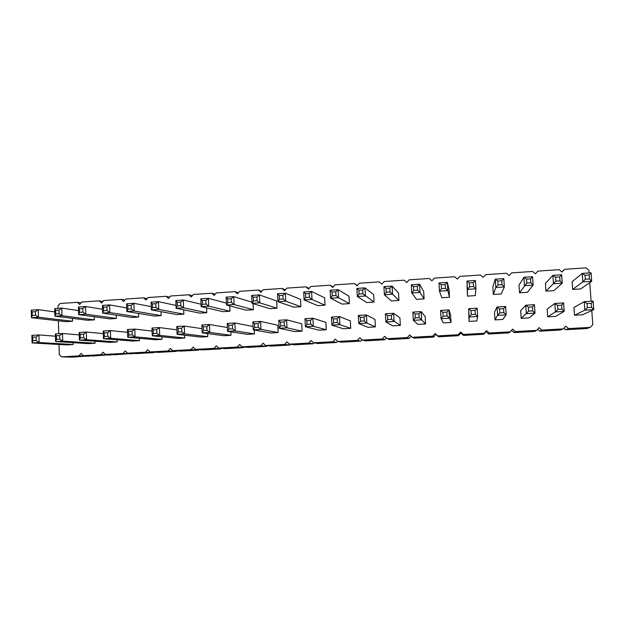 <?xml version="1.0" encoding="UTF-8"?>
<svg xmlns="http://www.w3.org/2000/svg" width="625" height="625" viewBox="0 0 625 625"><rect width="100%" height="100%" fill="white"/><g stroke="black" fill="none" stroke-linecap="round" stroke-linejoin="round"><path stroke-width="0.94" d="M591.781 310.547L592.797 324.617L590.273 327.375L568.664 328.578L565.789 326.141L563.289 328.875L560.477 330.016L539.734 331.172L537.562 329.305M58.039 308.359L57.969 305.945L60.062 303.492L77.391 302.32L79.641 304.492L81.75 302.023L99.25 300.836L101.516 303.023L103.641 300.539L121.312 299.344L123.609 301.531L125.75 299.039L143.602 297.828L145.922 300.031L148.086 297.531L166.109 296.305L168.453 298.516L170.633 296L188.836 294.766L191.219 296.984L193.414 294.453L211.797 293.211L214.203 295.445L216.414 292.898L234.984 291.641L237.422 293.883L239.648 291.32L258.406 290.047L260.875 292.305L263.125 289.734L282.07 288.445L284.562 290.711L286.836 288.125L305.977 286.828L308.5 289.102L310.781 286.5L330.125 285.188L332.68 287.477L334.984 284.859L354.523 283.539L357.102 285.828L359.43 283.203L379.172 281.867L381.789 284.172L384.133 281.531L404.086 280.18L406.727 282.492L409.094 279.836L429.25 278.469L431.93 280.797L434.32 278.125L454.688 276.75L457.398 279.086L459.805 276.398L480.391 275.008L483.133 277.352L485.562 274.656L506.367 273.242L509.148 275.602L511.602 272.891L532.625 271.469L535.438 273.836L537.914 271.109L559.164 269.664L562.016 272.047L564.508 269.305L585.992 267.852L588.875 270.242L589.07 272.938M563.289 328.875L541.914 330.07L539.078 327.641L536.594 330.367L515.445 331.547L512.648 329.133L510.188 331.836L489.266 333.008L486.5 330.602L484.062 333.297L463.367 334.453L460.633 332.062L458.219 334.742L437.734 335.883L435.039 333.5L432.641 336.164L412.375 337.297L409.711 334.93L407.328 337.578L387.273 338.695L384.641 336.336L382.289 338.977L362.438 340.078L359.836 337.734L357.5 340.359L337.859 341.453L335.289 339.117L332.977 341.727L313.531 342.812L310.992 340.484L308.695 343.078L289.453 344.148L286.945 341.844L284.664 344.422L265.617 345.484L263.141 343.18L260.883 345.742L242.023 346.797L239.578 344.508L237.336 347.062L218.672 348.102L216.25 345.82L214.031 348.359L195.555 349.391L193.156 347.117L190.953 349.648L172.664 350.664L170.297 348.406L168.109 350.922L150 351.93L147.656 349.68L145.492 352.18L127.555 353.18L125.25 350.945L123.094 353.43L105.336 354.422L103.055 352.195L100.922 354.672L83.336 355.648L81.078 353.43L78.961 355.891L61.547 356.867L59.312 354.656L59.031 344.477M58.734 333.719L58.383 320.789M589.766 282.625L591.109 301.242M383.938 286.625L386.031 288.445L389.852 288.188L392.109 286.078L398.523 293.016L398.945 300.477L391.453 300.953L384.383 294.758L383.938 286.625L392.109 286.078L392.562 294.227L398.945 300.477M438.961 282.953L441.25 284.781L445.164 284.523L447.328 282.391L449.062 289.727L449.516 297.266L441.859 297.75L439.453 291.18L438.961 282.953L447.328 282.391L447.82 290.633L449.516 297.266M417.352 286.367L419.562 284.242L423.664 291.383L424.094 298.875L416.523 299.359L411.758 292.977L411.289 284.797L419.562 284.242L420.031 292.445L411.758 292.977L413.703 290.453L413.484 286.625L417.352 286.367L417.57 290.203L413.703 290.453M530.836 282.781L533.133 285.094L527.398 292.305L519.5 292.812L518.992 285.164L523.914 277.281L532.57 276.703L533.133 285.094L524.469 285.656L523.914 277.281L526.523 279.133L530.57 278.859L530.836 282.781L526.781 283.047L526.523 279.133M475.203 295.625L467.469 296.117L466.953 281.086L475.414 280.516L475.93 288.805L475.203 295.625M391.367 315.469L393.625 313.289L399.922 317.922L400.344 325.422L392.828 325.859L385.883 321.969L385.43 313.789L393.625 313.289L394.078 321.477L385.883 321.969L387.742 319.531L387.531 315.703L391.367 315.469L391.578 319.305L387.742 319.531M446.82 312.109L448.984 309.914L450.578 314.891L451.031 322.461L443.359 322.906L441.086 318.695L440.594 310.422L448.984 309.914L449.477 318.195L441.086 318.695L443.125 316.219L442.898 312.352L446.82 312.109L447.055 315.984L443.125 316.219M412.852 312.117L415.055 314.039L418.93 313.805L421.141 311.609L425.117 316.414L425.555 323.945L417.961 324.391L413.328 320.336L412.852 312.117L421.141 311.609L421.617 319.844L425.555 323.945M475.281 314.297L477.664 316.523L476.781 320.953L469.031 321.406L468.656 308.711L477.141 308.195L477.664 316.523L469.172 317.023L468.656 308.711L471.062 310.641L475.031 310.406L475.281 314.297L471.305 314.539L471.062 310.641M555.695 316.344L547.688 316.812L547.164 309.094L554.836 303.453L563.625 302.922L564.211 311.391L555.695 316.344M529.109 317.898L521.188 318.359L520.68 310.688L525.773 305.227L534.453 304.695L535.023 313.125L529.109 317.898M502.805 319.438L494.969 319.891L494.484 312.258L497.047 306.984L505.633 306.453L506.172 314.836L502.805 319.438M559.992 280.875L562.242 283.195L553.922 290.617L545.93 291.125L545.406 283.445L552.898 275.352L561.656 274.766L562.242 283.195L553.477 283.766L552.898 275.352L555.617 277.203L559.719 276.93L559.992 280.875L555.891 281.141L555.617 277.203M501.164 293.977L493.344 294.477L492.859 286.867L495.266 279.195L503.82 278.625L504.367 286.961L501.164 293.977M373.656 294.641L374.055 302.062L366.641 302.531L357.32 296.516L356.898 288.422L364.977 287.883L373.656 294.641M358.32 315.445L360.32 317.352L364.109 317.125L366.422 314.953L374.992 319.422L375.398 326.875L367.961 327.312L358.742 323.578L358.32 315.445L366.422 314.953L366.852 323.094L375.398 326.875M335.789 291.773L338.148 289.68L349.039 296.242L349.422 303.633L342.078 304.094L330.562 298.258L330.156 290.211L338.148 289.68L338.555 297.734L330.562 298.258L332.242 295.789L332.047 292.023L335.789 291.773L335.984 295.547L332.242 295.789M350.32 320.898L350.703 328.32L343.344 328.75L331.914 325.164L331.508 317.078L339.516 316.594L350.32 320.898M138.531 313.422L138.656 317.039L131.953 317.461L102.617 313.078L102.375 305.406L109.617 304.922L109.859 312.602L138.656 317.039M139.383 338.32L139.461 340.656L132.75 341.047L103.422 338.711L103.18 331.008L110.43 330.57L127.547 332.344M161.914 336.789L162 339.336L155.219 339.734L127.711 337.273L127.453 329.531L134.789 329.086L135.055 336.836L162 339.336M161 311.672L161.141 315.609L154.375 316.039L126.852 311.5L126.594 303.789L133.914 303.305L134.172 311.023L126.852 311.5L127.914 309.172L127.797 305.562L131.219 305.336L131.336 308.953L127.914 309.172M184.656 335.211L184.766 338.008L177.914 338.406L152.266 335.82L151.992 328.031L159.406 327.578L159.688 335.375L152.266 335.82L153.406 333.539L153.281 329.898L156.75 329.688L156.875 333.336L153.406 333.539M183.695 309.844L183.859 314.164L177.023 314.594L151.352 309.906L151.078 302.156L158.469 301.664L158.75 309.43L183.859 314.164M230.836 331.852L230.984 335.312L223.992 335.719L202.188 332.859L201.875 324.992L209.453 324.523L227.398 327.523M229.75 305.875L229.969 311.227L222.992 311.672L201.148 306.672L200.844 298.836L208.398 298.328L208.719 306.18L229.969 311.227M207.633 333.57L207.758 336.664L200.836 337.07L177.094 334.344L176.797 326.516L184.297 326.062L184.594 333.898L177.094 334.344L178.305 332.055L178.164 328.391L181.672 328.18L181.812 331.844L178.305 332.055M206.609 307.922L206.797 312.703L199.891 313.141L176.117 308.297L175.82 300.508L183.297 300.008L183.602 307.812L176.117 308.297L177.32 305.938L177.188 302.289L180.688 302.062L180.82 305.711L177.32 305.938M284.172 321.969L286.625 319.82L301.727 323.812L302.078 331.156L294.867 331.578L279.156 328.297L278.789 320.297L286.625 319.82L286.992 327.828L279.156 328.297L280.68 325.93L280.508 322.188L284.172 321.969L284.344 325.711L280.68 325.93M282.93 295.281L285.383 293.195L300.555 299.398L300.906 306.719L293.719 307.172L277.93 301.68L277.57 293.719L285.383 293.195L285.75 301.172L277.93 301.68L279.445 299.25L279.273 295.523L282.93 295.281L283.109 299.008L279.445 299.25M256.945 297L259.438 294.93L276.688 300.961L277.023 308.234L269.906 308.688L252.055 303.359L251.711 295.445L259.438 294.93L259.789 302.859L252.055 303.359L253.492 300.945L253.328 297.242L256.945 297L257.109 300.711L253.492 300.945M258.117 323.547L260.617 321.406L277.805 325.25L278.141 332.555L271 332.969L253.219 329.828L252.867 321.875L260.617 321.406L260.969 329.375L253.219 329.828L254.656 327.484L254.492 323.766L258.117 323.547L258.281 327.273L254.656 327.484M253.109 303.68L253.375 309.742L246.328 310.188L226.461 305.023L226.133 297.148L233.781 296.641L234.109 304.531L253.375 309.742M254.266 330.016L254.438 333.938L247.375 334.352L227.562 331.352L227.234 323.445L234.891 322.977L235.227 330.898L227.562 331.352L228.93 329.023L228.773 325.32L232.359 325.109L232.508 328.812L228.93 329.023M310.516 320.367L312.922 318.211L325.898 322.367L326.266 329.742L318.984 330.172L305.391 326.734L305 318.695L312.922 318.211L313.312 326.266L305.391 326.734L306.992 324.359L306.812 320.594L310.516 320.367L310.703 324.133L306.992 324.359M324.672 297.828L325.039 305.18L317.773 305.641L304.102 299.977L303.711 291.977L311.617 291.445L324.672 297.828M591.086 272.805L589.203 274.977L589.492 278.938L591.703 281.281L580.727 288.914L572.656 289.43L572.109 281.703L582.219 273.391L591.086 272.805L591.703 281.281L582.828 281.859L572.656 289.43M591.539 307.344L593.75 309.641L582.57 314.773L574.477 315.25L573.93 307.492L584.242 301.664L593.133 301.117L593.75 309.641L584.852 310.164L584.242 301.664L587.094 303.617L591.25 303.359L591.539 307.344L587.375 307.594L587.094 303.617M117.078 339.797L117.148 341.953L110.492 342.344L79.391 340.141L79.164 332.477L86.344 332.039L86.57 339.711L79.391 340.141L80.312 337.906L80.211 334.32L83.57 334.117L83.672 337.711L80.312 337.906M116.273 315.117L116.383 318.453L109.75 318.875L78.641 314.633L78.414 307L85.578 306.523L85.805 314.164L78.641 314.633L79.562 312.344L79.461 308.773L82.805 308.547L82.914 312.125L79.562 312.344M73.117 342.656L73.164 344.523L66.641 344.906L32.086 342.945L31.891 335.359L38.914 334.93L39.117 342.523L32.086 342.945L32.875 340.742L32.789 337.195L36.07 337L36.164 340.547L32.875 340.742M72.414 318.359L72.5 321.242L65.984 321.656L31.445 317.703L31.25 310.148L38.258 309.68L54.797 311.914M94.242 316.758L94.336 319.859L87.758 320.273L54.914 316.172L54.711 308.586L61.797 308.109L62.008 315.719L94.336 319.859M94.992 341.242L95.047 343.25L88.461 343.633L55.609 341.547L55.398 333.922L62.5 333.492L62.719 341.125L55.609 341.547L56.469 339.336L56.375 335.766L59.695 335.562L59.789 339.133L56.469 339.336M568.664 328.578L565.688 329.727L563.898 328.203M541.914 330.07L539.734 331.172M590.273 327.375L586.648 328.562L565.688 329.727M536.594 330.367L534.578 331.453L514.055 332.594L511.5 330.391M510.188 331.836L508.953 332.883L488.641 334.008L485.953 331.672L483.586 334.289L463.484 335.406L460.828 333.086L458.484 335.688L438.586 336.789L435.969 334.477L433.633 337.062L413.945 338.164L412.375 337.297M411.086 336.156L409.047 338.43L389.547 339.516L387.273 338.695M386.383 337.898L384.703 339.789L365.398 340.859L362.438 340.078M361.938 339.625L360.602 341.125L341.492 342.188L337.859 341.453M337.734 341.336L336.742 342.453L317.828 343.5L313.531 342.812M313.914 342.875L313.125 343.766L294.398 344.805L289.453 344.148M290.43 344.281L289.742 345.062L271.195 346.094L265.617 345.484M267.203 345.656L266.586 346.352L248.227 347.375L242.023 346.797M244.211 347L243.656 347.625L225.484 348.633L218.672 348.102M221.453 348.32L220.961 348.891L202.953 349.891L195.555 349.391M198.93 349.617L198.477 350.141L180.648 351.125L172.664 350.664M176.633 350.898L176.219 351.375L158.562 352.359L150 351.93M154.555 352.156L154.164 352.602L136.68 353.57L127.555 353.18M132.688 353.398L115.008 354.773L105.336 354.422M111.031 354.633L93.547 355.969L83.336 355.648M89.594 355.844L72.289 357.148L61.547 356.867M77.391 302.32L80.984 302.922M99.25 300.836L102.828 301.484M78.961 355.891L89.281 356.203M121.312 299.344L124.891 300.047M100.922 354.672L110.703 355.016M143.602 297.828L147.156 298.602M123.094 353.43L132.328 353.812M166.109 296.305L169.648 297.141M145.492 352.18L154.164 352.602M188.836 294.766L192.344 295.68M168.109 350.922L176.219 351.375M211.797 293.211L215.266 294.219M190.953 349.648L198.477 350.141M234.984 291.641L238.398 292.758M214.031 348.359L220.961 348.891M258.406 290.047L261.758 291.289M237.336 347.062L243.656 347.625M282.07 288.445L285.328 289.836M260.883 345.742L266.586 346.352M305.977 286.828L309.117 288.398M284.664 344.422L289.742 345.062M330.125 285.188L333.109 286.984M308.695 343.078L313.125 343.766M354.523 283.539L357.305 285.609M332.977 341.727L336.742 342.453M357.5 340.359L360.602 341.125M382.289 338.977L384.703 339.789M407.328 337.578L409.047 338.43M432.641 336.164L433.633 337.062M435.039 333.5L435.969 334.477M437.734 335.883L438.586 336.789M458.219 334.742L458.484 335.688M460.633 332.062L460.828 333.086M463.367 334.453L463.484 335.406M484.062 333.297L483.586 334.289M486.5 330.602L485.953 331.672M489.266 333.008L488.641 334.008M515.445 331.547L514.055 332.594M564.508 269.305L561.898 271.953M389.852 288.188L390.062 292L392.562 294.227L384.383 294.758L386.234 292.25L386.031 288.445M445.164 284.523L445.398 288.375L447.82 290.633L439.453 291.18L441.484 288.633L441.25 284.781M417.57 290.203L420.031 292.445L424.094 298.875M526.781 283.047L519.5 292.812M473.547 286.531L475.93 288.805L467.461 289.359L466.953 281.086L469.344 282.922L473.305 282.656L473.547 286.531L469.586 286.797L469.344 282.922M469.586 286.797L467.461 289.359L467.469 296.117M391.578 319.305L400.344 325.422M447.055 315.984L449.477 318.195L451.031 322.461M418.93 313.805L419.156 317.656L421.617 319.844L413.328 320.336L415.273 317.883L415.055 314.039M471.305 314.539L469.172 317.023L469.031 321.406M561.961 309.117L564.211 311.391L555.422 311.914L554.836 303.453L557.57 305.406L561.68 305.156L561.961 309.117L557.844 309.359L557.57 305.406M557.844 309.359L555.422 311.914L547.688 316.812M532.727 310.867L535.023 313.125L526.336 313.641L525.773 305.227L528.398 307.172L532.461 306.922L532.727 310.867L528.656 311.109L528.398 307.172M528.656 311.109L521.188 318.359M503.836 312.594L506.172 314.836L497.586 315.344L497.047 306.984L499.563 308.914L503.578 308.672L503.836 312.594L499.812 312.828L499.563 308.914M499.812 312.828L497.586 315.344L494.969 319.891M555.891 281.141L545.93 291.125M502.023 284.672L504.367 286.961L495.797 287.516L495.266 279.195L497.766 281.039L501.773 280.773L502.023 284.672L498.016 284.93L497.766 281.039M498.016 284.93L495.797 287.516L493.344 294.477M362.664 289.992L364.977 287.883L365.406 295.992L357.32 296.516L359.086 294.031L358.883 290.242L362.664 289.992L362.867 293.781L359.086 294.031M362.867 293.781L374.055 302.062M364.109 317.125L364.312 320.93L366.852 323.094L358.742 323.578L360.516 321.156L360.32 317.352M335.984 295.547L338.555 297.734L349.422 303.633M337.164 318.758L339.516 316.594L339.93 324.688L331.914 325.164L333.602 322.766L333.414 318.984L337.164 318.758L337.352 322.547L333.602 322.766M337.352 322.547L339.93 324.688L350.703 328.32M102.375 305.406L103.5 307.18L106.883 306.953L109.617 304.922L126.734 307.922M106.883 306.953L107 310.547L109.859 312.602L102.617 313.078L103.609 310.766L103.5 307.18M107.695 332.656L110.43 330.57L110.68 338.281L103.422 338.711L104.414 336.469L104.305 332.867L107.695 332.656L107.812 336.266L104.414 336.469M107.812 336.266L110.68 338.281L139.461 340.656M127.453 329.531L128.656 331.391L132.086 331.18L134.789 329.086L152.102 331.086M132.086 331.18L132.211 334.805L135.055 336.836L127.711 337.273L128.781 335.016L128.656 331.391M131.336 308.953L134.172 311.023L161.141 315.609M131.219 305.336L133.914 303.305L151.234 306.641M156.875 333.336L159.688 335.375L184.766 338.008M156.75 329.688L159.406 327.578L176.922 329.859M151.078 302.156L152.359 303.938L155.82 303.711L158.469 301.664L176.008 305.406M155.82 303.711L155.945 307.336L158.75 309.43L151.352 309.906L152.484 307.562L152.359 303.938M206.875 326.648L209.453 324.523L209.773 332.406L202.188 332.859L203.477 330.547L203.328 326.867L206.875 326.648L207.023 330.336L203.477 330.547M207.023 330.336L209.773 332.406L230.984 335.312M200.844 298.836L202.289 300.625L205.828 300.391L208.398 298.328L226.383 303.141M205.828 300.391L205.969 304.062L208.719 306.18L201.148 306.672L202.438 304.289L202.289 300.625M181.812 331.844L184.594 333.898L207.758 336.664M181.672 328.18L184.297 326.062L202.023 328.664M180.82 305.711L183.602 307.812L206.797 312.703M180.688 302.062L183.297 300.008L201.055 304.234M284.344 325.711L286.992 327.828L302.078 331.156M283.109 299.008L285.75 301.172L300.906 306.719M257.109 300.711L259.789 302.859L277.023 308.234M258.281 327.273L260.969 329.375L278.141 332.555M226.133 297.148L227.672 298.945L231.242 298.703L233.781 296.641L252 302.18M231.242 298.703L231.398 302.398L234.109 304.531L226.461 305.023L227.82 302.633L227.672 298.945M232.508 328.812L235.227 330.898L254.438 333.938M232.359 325.109L234.891 322.977L253.07 326.469M310.703 324.133L313.312 326.266L326.266 329.742M309.211 293.539L311.617 291.445L312.008 299.461L304.102 299.977L305.695 297.531L305.516 293.781L309.211 293.539L309.398 297.289L305.695 297.531M309.398 297.289L312.008 299.461L325.039 305.18M589.492 278.938L585.344 279.211L582.828 281.859L582.219 273.391L585.055 275.25L589.203 274.977M587.375 307.594L584.852 310.164L574.477 315.25M83.672 337.711L86.57 339.711L117.148 341.953M83.57 334.117L86.344 332.039L103.258 333.617M82.914 312.125L85.805 314.164L116.383 318.453M82.805 308.547L85.578 306.523L102.492 309.234M36.164 340.547L39.117 342.523L73.164 344.523M36.07 337L38.914 334.93L55.461 336.195M35.422 311.688L38.258 309.68L38.461 317.242L31.445 317.703L32.234 315.438L32.141 311.906L35.422 311.688L35.516 315.227L32.234 315.438M35.516 315.227L38.461 317.242L72.5 321.242M54.711 308.586L55.672 310.344L58.992 310.125L61.797 308.109L78.516 310.57M58.992 310.125L59.086 313.68L62.008 315.719L54.914 316.172L55.773 313.898L55.672 310.344M59.789 339.133L62.719 341.125L95.047 343.25M59.695 335.562L62.5 333.492L79.234 334.906M390.062 292L386.234 292.25M445.398 288.375L441.484 288.633M411.289 284.797L413.484 286.625M532.57 276.703L530.57 278.859M475.414 280.516L473.305 282.656M385.43 313.789L387.531 315.703M440.594 310.422L442.898 312.352M419.156 317.656L415.273 317.883M477.141 308.195L475.031 310.406M563.625 302.922L561.68 305.156M534.453 304.695L532.461 306.922M505.633 306.453L503.578 308.672M561.656 274.766L559.719 276.93M503.82 278.625L501.773 280.773M356.898 288.422L358.883 290.242M364.312 320.93L360.516 321.156M330.156 290.211L332.047 292.023M331.508 317.078L333.414 318.984M107 310.547L103.609 310.766M103.18 331.008L104.305 332.867M132.211 334.805L128.781 335.016M126.594 303.789L127.797 305.562M151.992 328.031L153.281 329.898M155.945 307.336L152.484 307.562M201.875 324.992L203.328 326.867M205.969 304.062L202.438 304.289M176.797 326.516L178.164 328.391M175.82 300.508L177.188 302.289M278.789 320.297L280.508 322.188M277.57 293.719L279.273 295.523M251.711 295.445L253.328 297.242M252.867 321.875L254.492 323.766M231.398 302.398L227.82 302.633M227.234 323.445L228.773 325.32M305 318.695L306.812 320.594M303.711 291.977L305.516 293.781M585.344 279.211L585.055 275.25M593.133 301.117L591.25 303.359M79.164 332.477L80.211 334.32M78.414 307L79.461 308.773M31.891 335.359L32.789 337.195M31.25 310.148L32.141 311.906M59.086 313.68L55.773 313.898M55.398 333.922L56.375 335.766"/></g></svg>
